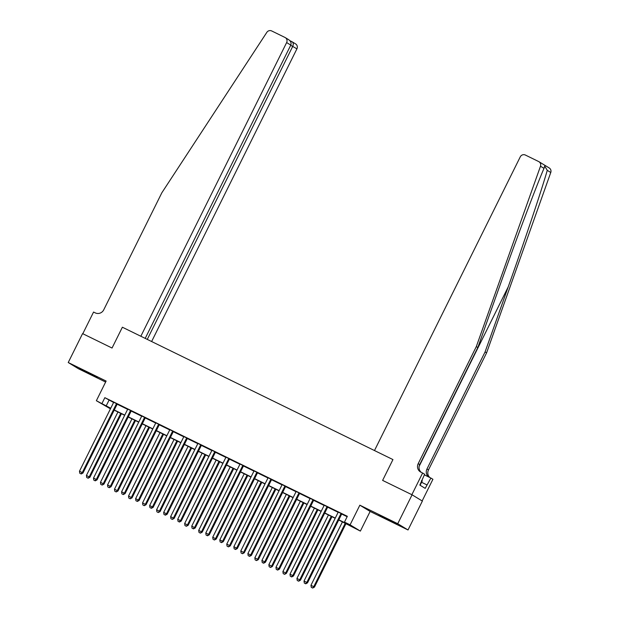 <?xml version="1.0" encoding="UTF-8"?>
<svg xmlns="http://www.w3.org/2000/svg" width="619" height="619" viewBox="0 0 619 619"><rect width="100%" height="100%" fill="white"/><g stroke="black" fill="none" stroke-linecap="round" stroke-linejoin="round"><path stroke-width="0.93" d="M90.413 374.255L97.268 377.412L93.848 375.509L79.224 368.452L90.413 374.255M390.171 520.889L397.027 524.045L393.607 522.15L378.983 515.093L390.171 520.889M110.445 408.834L96.363 400.717L110.739 408.246M422.158 500.941L432.913 479.284L430.894 478.054L425.199 488.36L419.829 485.095L424.642 474.247L422.622 473.017L411.859 494.697L382.619 480.39L392.949 459.577L122.376 327.219L112.047 348.033L122.376 327.219L140.846 336.256L286.636 42.572A3.876 3.745 -58.7 0 0 284.988 37.457L271.687 30.95A3.876 3.745 -58.7 0 0 266.828 32.358L161.845 192.772L103.729 309.84A6.453 6.244 121.3 0 1 95.249 312.874L93.562 312.046L82.799 333.726L112.047 348.033L82.575 333.618L68.229 362.525L78.512 368.785L105.625 382.047M538.948 161.706L549.231 167.966A3.876 3.745 121.3 0 1 550.771 172.484L486.596 352.861L485.072 351.932L508.199 286.93C524.502 241.263 541.586 190.281 547.266 170.349L544.697 166.101L544 168.36L540.488 166.225A3.876 3.745 -58.7 0 0 538.654 161.544L525.353 155.036A3.876 3.745 -58.7 0 0 520.262 156.862L374.48 450.547L392.949 459.577L382.619 480.39L412.084 494.805L422.375 501.073L408.022 529.972L397.738 523.713L359.848 505.181L350.091 524.835L360.374 531.094L338.717 520.006M359.848 505.181L370.131 511.441L408.022 529.972M370.131 511.441L360.374 531.094M412.084 494.805L397.738 523.713M338.81 519.813L348.644 524.626L344.474 522.088L347.344 516.308L104.843 397.677L113.563 402.443M117.2 404.222L127.599 409.314M131.236 411.086L141.635 416.177M145.272 417.957L155.671 423.04M159.3 424.82L169.699 429.903M173.335 431.683L183.735 436.774M187.371 438.546L197.77 443.637M201.399 445.417L211.806 450.5M215.435 452.28L225.834 457.364M229.471 459.143L239.87 464.235M243.507 466.006L253.906 471.098M257.535 472.877L267.934 477.961M271.571 479.74L281.97 484.824M285.607 486.604L296.006 491.687M299.635 493.467L310.042 498.558M313.671 500.33L324.07 505.421M327.706 507.201L338.106 512.284M341.742 514.064L347.143 516.71M341.92 513.894L338.136 512.045M327.884 507.031L324.101 505.181M313.856 500.167L310.065 498.31M299.82 493.297L296.037 491.447M285.785 486.433L282.001 484.584M271.756 479.57L267.965 477.721M257.721 472.707L253.937 470.85M243.685 465.836L239.901 463.987M229.649 458.973L225.865 457.124M215.621 452.11L211.83 450.261M201.585 445.247L197.801 443.39M187.549 438.384L183.766 436.527M173.521 431.513L169.73 429.663M159.485 424.649L155.702 422.8M145.45 417.786L141.666 415.937M131.414 410.923L127.63 409.066M117.386 404.052L113.594 402.203M96.363 400.717L106.12 381.056L68.229 362.525M104.843 397.677L101.973 403.464M344.474 522.088L350.091 524.835M110.646 408.432L108.093 407.186L110.53 408.672M335.181 518.273L324.681 513.136M321.145 511.41L310.653 506.272M307.117 504.547L296.617 499.409M293.081 497.676L282.581 492.546M279.045 490.813L268.545 485.675M265.017 483.95L254.517 478.812M250.981 477.087L240.482 471.949M236.945 470.216L226.446 465.086M222.91 463.352L212.418 458.215M208.882 456.489L198.382 451.352M194.846 449.626L184.346 444.488M180.81 442.763L170.31 437.625M166.782 435.892L156.282 430.762M152.746 429.029L142.246 423.891M138.71 422.166L128.21 417.028M124.674 415.303L114.182 410.165M114.275 409.979L124.767 415.109M128.303 416.842L138.803 421.98M142.339 423.706L152.839 428.843M156.375 430.569L166.875 435.706M170.403 437.44L180.903 442.57M184.439 444.303L194.939 449.44M198.475 451.166L208.974 456.304M212.51 458.029L223.002 463.167M226.539 464.892L237.038 470.03M240.574 471.763L251.074 476.893M254.61 478.626L265.11 483.764M268.638 485.489L279.138 490.627M282.674 492.353L293.174 497.49M296.71 499.224L307.21 504.353M310.746 506.087L321.238 511.224M324.774 512.95L335.274 518.088M109.014 400.222L106.143 406.002M341.224 513.468L341.1 513.592A1.292 1.246 -58.7 0 0 340.798 513.979L306.823 582.433L304.014 581.055L337.997 512.609A1.292 1.246 -58.7 0 0 338.129 512.137L338.144 511.959M341.982 513.84L341.789 514.01A1.292 1.246 -58.7 0 0 341.495 514.404L307.519 582.85L306.823 582.433L305.446 583.647L304.324 583.098L305.446 583.647M305.724 583.818L307.519 582.85M304.014 581.055L304.324 583.098M342.462 521.832L310.962 585.288L314.467 587.083L345.998 523.566M312.394 587.88L311.272 587.33L312.672 588.05L313.771 586.665L345.27 523.21M311.272 587.33L310.962 585.288M314.467 587.083L312.672 588.05M544 168.36C536 186.876 517.174 236.798 500.957 282.519L477.829 347.522L419.721 464.59A6.453 6.244 -58.7 0 0 421.276 472.359M477.829 347.522L476.313 346.601L418.196 463.67A6.453 6.244 -58.7 0 0 420.943 472.196L422.622 473.017M486.596 352.861L428.48 469.929A6.453 6.244 -58.7 0 0 429.88 477.559M429.006 477.133A6.453 6.244 -58.7 0 1 426.963 469.001L485.072 351.932M540.488 166.225L476.313 346.601M430.894 478.054L424.34 474.85M426.917 484.894L421.578 482.278M151.624 341.526L296.919 48.839L290.69 45.295M147.268 339.398L292.764 46.301C293.638 44.142 293.367 42.603 291.951 41.697L295.565 43.879A3.876 3.745 121.3 0 1 296.919 48.839M145.202 338.384L290.791 45.102L286.636 42.572M288.307 39.477C290.737 41.001 291.557 42.873 290.791 45.102M327.196 506.605L327.064 506.721A1.292 1.246 -58.7 0 0 326.77 507.116L292.787 575.569L289.978 574.192L323.961 505.746A1.292 1.246 -58.7 0 0 324.093 505.274L324.108 505.096M327.946 506.976L327.761 507.147A1.292 1.246 -58.7 0 0 327.459 507.541L293.483 575.987L292.787 575.569L291.41 576.784L290.288 576.235L291.41 576.784M291.688 576.954L293.483 575.987M289.978 574.192L290.288 576.235M313.16 499.742L313.028 499.858A1.292 1.246 -58.7 0 0 312.734 500.253L278.759 568.699L275.95 567.329L309.926 498.875A1.292 1.246 -58.7 0 0 310.057 498.411L310.073 498.233M313.91 500.113L313.725 500.284A1.292 1.246 -58.7 0 0 313.431 500.678L279.448 569.124L278.759 568.699L277.374 569.921L276.252 569.372L277.374 569.921M277.652 570.091L279.448 569.124M275.95 567.329L276.252 569.372M299.124 492.879L298.992 492.995A1.292 1.246 -58.7 0 0 298.698 493.389L264.723 561.835L261.914 560.466L295.89 492.012A1.292 1.246 -58.7 0 0 296.029 491.54L296.044 491.37M299.882 493.242L299.689 493.42A1.292 1.246 -58.7 0 0 299.395 493.807L265.419 562.261L264.723 561.835L263.338 563.058L262.216 562.509L263.338 563.058M263.617 563.22L265.419 562.261M261.914 560.466L262.216 562.509M328.434 514.969L296.934 578.425L300.432 580.22L331.962 516.703M298.358 581.017L297.236 580.467L298.637 581.187L299.735 579.794L331.235 516.347M297.236 580.467L296.934 578.425M300.432 580.22L298.637 581.187M314.398 508.106L282.898 571.561L286.404 573.356L317.934 509.832M284.322 574.153L283.2 573.604L284.601 574.324L285.707 572.931L317.207 509.476M283.2 573.604L282.898 571.561M286.404 573.356L284.601 574.324M300.362 501.243L268.863 564.698L272.368 566.493L303.898 502.968M270.294 567.283L269.172 566.733L270.573 567.453L271.671 566.068L303.171 502.613M269.172 566.733L268.863 564.698M272.368 566.493L270.573 567.453M285.088 486.008L284.964 486.132A1.292 1.246 -58.7 0 0 284.663 486.519L250.687 554.972L247.879 553.595L281.862 485.149A1.292 1.246 -58.7 0 0 281.993 484.677L282.009 484.507M285.846 486.379L285.653 486.549A1.292 1.246 -58.7 0 0 285.359 486.944L251.384 555.398L250.687 554.972L249.31 556.187L248.188 555.638L249.31 556.187M249.589 556.357L251.384 555.398M247.879 553.595L248.188 555.638M286.326 494.38L254.835 557.827L258.332 559.622L289.862 496.105M256.258 560.419L255.136 559.87L256.537 560.59L257.636 559.205L289.135 495.749M255.136 559.87L254.835 557.827M258.332 559.622L256.537 560.59M420.1 485.257L422.282 480.87L421.547 480.483M271.06 479.145L270.929 479.268A1.292 1.246 -58.7 0 0 270.635 479.655L236.651 548.109L233.85 546.732L267.826 478.286A1.292 1.246 -58.7 0 0 267.957 477.814L267.973 477.636M271.811 479.516L271.625 479.686A1.292 1.246 -58.7 0 0 271.331 480.081L237.348 548.527L236.651 548.109L235.274 549.324L234.152 548.774L235.274 549.324M235.553 549.494L237.348 548.527M233.85 546.732L234.152 548.774M272.298 487.509L240.799 550.964L244.296 552.759L275.834 489.242M242.222 553.556L241.101 553.007L242.501 553.726L243.607 552.341L275.099 488.886M241.101 553.007L240.799 550.964M244.296 552.759L242.501 553.726M257.024 472.282L256.893 472.398A1.292 1.246 -58.7 0 0 256.599 472.792L222.623 541.238L219.815 539.869L253.79 471.423A1.292 1.246 -58.7 0 0 253.922 470.951L253.937 470.773M257.783 472.653L257.589 472.823A1.292 1.246 -58.7 0 0 257.295 473.218L223.312 541.664L222.623 541.238L221.238 542.461L220.116 541.911L221.238 542.461M221.517 542.631L223.312 541.664M219.815 539.869L220.116 541.911M258.262 480.646L226.763 544.101L230.268 545.896L261.798 482.379M228.194 546.693L227.065 546.144L228.465 546.863L229.572 545.471L261.071 482.023M227.065 546.144L226.763 544.101M230.268 545.896L228.465 546.863M242.988 465.418L242.857 465.534A1.292 1.246 -58.7 0 0 242.563 465.929L208.588 534.375L205.779 533.005L239.762 464.552A1.292 1.246 -58.7 0 0 239.893 464.08L239.909 463.91M243.747 465.782L243.553 465.96A1.292 1.246 -58.7 0 0 243.259 466.347L209.284 534.801L208.588 534.375L207.21 535.597L206.088 535.048L207.21 535.597M207.489 535.76L209.284 534.801M205.779 533.005L206.088 535.048M244.226 473.783L212.727 537.238L216.232 539.033L247.762 475.508M214.159 539.822L213.037 539.281L214.437 539.992L215.536 538.607L247.035 475.152M213.037 539.281L212.727 537.238M216.232 539.033L214.437 539.992M228.96 458.555L228.829 458.671A1.292 1.246 -58.7 0 0 228.535 459.066L194.552 527.512L191.743 526.135L225.726 457.689A1.292 1.246 -58.7 0 0 225.858 457.217L225.873 457.046M229.711 458.919L229.525 459.097A1.292 1.246 -58.7 0 0 229.223 459.484L195.248 527.937L194.552 527.512L193.174 528.727L192.052 528.177L193.174 528.727M193.453 528.897L195.248 527.937M191.743 526.135L192.052 528.177M230.198 466.919L198.699 530.367L202.196 532.17L233.727 468.645M200.123 532.959L199.001 532.41L200.401 533.129L201.5 531.744L232.999 468.289M199.001 532.41L198.699 530.367M202.196 532.17L200.401 533.129M214.925 451.684L214.793 451.808A1.292 1.246 -58.7 0 0 214.499 452.195L180.516 520.649L177.715 519.271L211.69 450.825A1.292 1.246 -58.7 0 0 211.822 450.353L211.837 450.175M215.675 452.056L215.489 452.226A1.292 1.246 -58.7 0 0 215.195 452.621L181.212 521.066L180.516 520.649L179.139 521.863L178.017 521.314L179.139 521.863M179.417 522.034L181.212 521.066M177.715 519.271L178.017 521.314M216.163 460.049L184.663 523.504L188.161 525.299L219.699 461.782M186.087 526.096L184.965 525.546L186.365 526.266L187.472 524.881L218.971 461.426M184.965 525.546L184.663 523.504M188.161 525.299L186.365 526.266M200.889 444.821L200.757 444.937A1.292 1.246 -58.7 0 0 200.463 445.332L166.488 513.778L163.679 512.408L197.654 443.962A1.292 1.246 -58.7 0 0 197.794 443.49L197.809 443.312M201.647 445.193L201.454 445.363A1.292 1.246 -58.7 0 0 201.16 445.757L167.184 514.203L166.488 513.778L165.103 515L163.981 514.451L165.103 515M165.381 515.17L167.184 514.203M163.679 512.408L163.981 514.451M202.127 453.185L170.627 516.641L174.132 518.436L205.663 454.919M172.059 519.233L170.937 518.683L172.337 519.403L173.436 518.01L204.935 454.563M170.937 518.683L170.627 516.641M174.132 518.436L172.337 519.403M186.853 437.958L186.729 438.074A1.292 1.246 -58.7 0 0 186.427 438.469L152.452 506.915L149.643 505.545L183.626 437.091A1.292 1.246 -58.7 0 0 183.758 436.619L183.773 436.449M187.611 438.329L187.418 438.5A1.292 1.246 -58.7 0 0 187.124 438.894L153.148 507.34L152.452 506.915L151.075 508.137L149.953 507.588L151.075 508.137M151.353 508.307L153.148 507.34M149.643 505.545L149.953 507.588M188.091 446.322L156.592 509.777L160.097 511.573L191.627 448.048M158.023 512.37L156.901 511.82L158.302 512.532L159.4 511.147L190.9 447.692M156.901 511.82L156.592 509.777M160.097 511.573L158.302 512.532M172.825 431.095L172.693 431.211A1.292 1.246 -58.7 0 0 172.399 431.605L138.416 500.051L135.615 498.682L169.591 430.228A1.292 1.246 -58.7 0 0 169.722 429.756L169.738 429.586M173.575 431.458L173.39 431.636A1.292 1.246 -58.7 0 0 173.096 432.023L139.113 500.477L138.416 500.051L137.039 501.266L135.917 500.717L137.039 501.266M137.317 501.436L139.113 500.477M135.615 498.682L135.917 500.717M174.063 439.459L142.563 502.907L146.061 504.709L177.599 441.185M143.987 505.499L142.865 504.949L144.266 505.669L145.372 504.284L176.864 440.829M142.865 504.949L142.563 502.907M146.061 504.709L144.266 505.669M158.789 424.224L158.657 424.348A1.292 1.246 -58.7 0 0 158.363 424.735L124.388 493.188L121.579 491.811L155.555 423.365A1.292 1.246 -58.7 0 0 155.686 422.893L155.702 422.715M159.54 424.595L159.354 424.766A1.292 1.246 -58.7 0 0 159.06 425.16L125.077 493.606L124.388 493.188L123.003 494.403L121.881 493.854L123.003 494.403M123.282 494.573L125.077 493.606M121.579 491.811L121.881 493.854M160.027 432.588L128.528 496.043L132.033 497.838L163.563 434.321M129.951 498.635L128.829 498.086L130.23 498.806L131.336 497.421L162.836 433.965M128.829 498.086L128.528 496.043M132.033 497.838L130.23 498.806M144.753 417.361L144.622 417.477A1.292 1.246 -58.7 0 0 144.328 417.871L110.352 486.325L107.544 484.948L141.527 416.502A1.292 1.246 -58.7 0 0 141.658 416.03L141.674 415.852M145.511 417.732L145.318 417.902A1.292 1.246 -58.7 0 0 145.024 418.297L111.049 486.743L110.352 486.325L108.975 487.54L107.845 486.991L108.975 487.54M109.246 487.71L111.049 486.743M107.544 484.948L107.845 486.991M145.991 425.725L114.492 489.18L117.997 490.975L149.527 427.458M115.923 491.772L114.801 491.223L116.202 491.943L117.3 490.55L148.8 427.102M114.801 491.223L114.492 489.18M117.997 490.975L116.202 491.943M130.725 410.498L130.594 410.614A1.292 1.246 -58.7 0 0 130.3 411.008L96.316 479.454L93.508 478.085L127.491 409.631A1.292 1.246 -58.7 0 0 127.622 409.167L127.638 408.989M131.476 410.869L131.29 411.039A1.292 1.246 -58.7 0 0 130.988 411.434L97.013 479.88L96.316 479.454L94.939 480.677L93.817 480.127L94.939 480.677M95.218 480.847L97.013 479.88M93.508 478.085L93.817 480.127M131.963 418.862L100.464 482.317L103.961 484.112L135.491 420.587M101.887 484.909L100.765 484.36L102.166 485.072L103.265 483.687L134.764 420.231M100.765 484.36L100.464 482.317M103.961 484.112L102.166 485.072M116.689 403.634L116.558 403.75A1.292 1.246 -58.7 0 0 116.264 404.145L82.281 472.591L79.48 471.221L113.455 402.768A1.292 1.246 -58.7 0 0 113.587 402.296L113.602 402.126M117.44 403.998L117.254 404.176A1.292 1.246 -58.7 0 0 116.96 404.563L82.977 473.017L82.281 472.591L80.903 473.814L79.781 473.264L80.903 473.814M81.182 473.976L82.977 473.017M79.48 471.221L79.781 473.264M117.927 411.999L86.428 475.454L89.925 477.249L121.463 413.724M87.852 478.038L86.73 477.489L88.13 478.208L89.237 476.823L120.736 413.368M86.73 477.489L86.428 475.454M89.925 477.249L88.13 478.208M341.1 513.592L341.789 514.01M340.798 513.979L341.495 514.404M508.199 286.93L419.133 466.362M419.721 464.59L418.196 463.67M426.963 469.001L428.48 469.929M550.771 172.484L547.266 170.349M289.909 40.699L291.951 41.697M327.064 506.721L327.761 507.147M326.77 507.116L327.459 507.541M313.028 499.858L313.725 500.284M312.734 500.253L313.431 500.678M298.992 492.995L299.689 493.42M298.698 493.389L299.395 493.807M284.964 486.132L285.653 486.549M284.663 486.519L285.359 486.944M270.929 479.268L271.625 479.686M270.635 479.655L271.331 480.081M256.893 472.398L257.589 472.823M256.599 472.792L257.295 473.218M242.857 465.534L243.553 465.96M242.563 465.929L243.259 466.347M228.829 458.671L229.525 459.097M228.535 459.066L229.223 459.484M214.793 451.808L215.489 452.226M214.499 452.195L215.195 452.621M200.757 444.937L201.454 445.363M200.463 445.332L201.16 445.757M186.729 438.074L187.418 438.5M186.427 438.469L187.124 438.894M172.693 431.211L173.39 431.636M172.399 431.605L173.096 432.023M158.657 424.348L159.354 424.766M158.363 424.735L159.06 425.16M144.622 417.477L145.318 417.902M144.328 417.871L145.024 418.297M130.594 410.614L131.29 411.039M130.3 411.008L130.988 411.434M116.558 403.75L117.254 404.176M116.264 404.145L116.96 404.563M285.282 37.62L288.678 39.686M292.006 41.721L289.901 40.692"/></g></svg>
